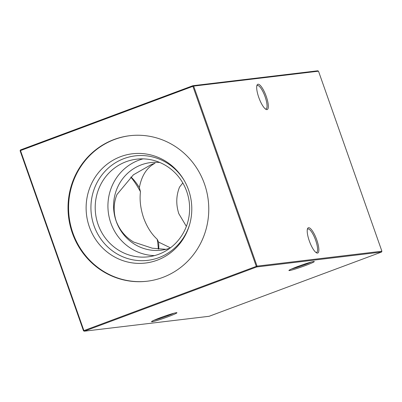 <?xml version="1.0" encoding="UTF-8"?>
<svg xmlns="http://www.w3.org/2000/svg" width="402" height="402" viewBox="0 0 402 402"><rect width="100%" height="100%" fill="white"/><g stroke="black" fill="none" stroke-linecap="round" stroke-linejoin="round"><path stroke-width="0.6" d="M266.27 96.47A13.477 3.683 -110.4 0 1 266.044 109.394A13.477 3.683 -110.4 0 1 258.757 97.369A13.477 3.683 -110.4 0 1 257.019 85.179A13.477 3.683 -110.4 0 1 266.27 96.47M265.446 109.012A12.517 3.422 69.6 0 0 266.013 108.972A12.517 3.422 69.6 0 0 265.129 96.827A12.517 3.422 69.6 0 0 257.275 85.515A12.517 3.422 69.6 0 0 256.818 85.857M316.796 239.959A13.477 3.683 -110.4 0 1 316.57 252.878A13.477 3.683 -110.4 0 1 309.284 240.853A13.477 3.683 -110.4 0 1 307.545 228.663A13.477 3.683 -110.4 0 1 316.796 239.959M315.972 252.496A12.517 3.422 69.6 0 0 316.545 252.456A12.517 3.422 69.6 0 0 315.66 240.311A12.517 3.422 69.6 0 0 307.801 228.999A12.517 3.422 69.6 0 0 307.344 229.341M297.857 266.471A13.477 0.859 -19.4 0 1 314.279 261.501A13.477 0.859 -19.4 0 1 305.364 265.571A13.477 0.859 -19.4 0 1 288.907 270.44A13.477 0.859 -19.4 0 1 297.857 266.471M291.475 269.023A12.517 0.794 160.6 0 0 304.781 264.697A12.517 0.794 160.6 0 0 311.389 262.014M160.458 317.67A13.477 0.859 -19.4 0 1 176.885 312.701A13.477 0.859 -19.4 0 1 167.971 316.776A13.477 0.859 -19.4 0 1 151.509 321.64A13.477 0.859 -19.4 0 1 160.458 317.67M154.082 320.228A12.517 0.794 160.6 0 0 167.383 315.902A12.517 0.794 160.6 0 0 173.996 313.213M186.372 226.381L178.83 213.718C175.875 204.538 176.116 195.658 179.548 187.076L182.804 182.955M158.725 249.109A44.125 12.06 69.6 0 0 158.569 242.074L170.413 247.843M165.951 249.33L152.278 248.2L133.675 242.054C125.53 237.2 119.711 230.251 116.223 221.195C113.274 212.015 113.515 203.131 116.947 194.548L133.404 174.81L151.66 164.373L155.071 163.202C146.896 167.473 141.66 175.589 139.368 187.548L140.464 191.739A49.165 13.437 69.6 0 0 130.791 177.106M139.368 187.548A44.125 12.06 69.6 0 0 131.846 177.855A44.125 12.06 69.6 0 0 130.901 177.001M154.554 255.602A49.165 47.185 83.2 0 1 110.826 222.989A49.165 47.185 83.2 0 1 143.001 158.87M170.066 248.099A44.125 42.351 83.2 0 1 161.182 250.195A44.125 42.351 83.2 0 1 116.178 221.2A44.125 42.351 83.2 0 1 150.72 162.564A44.125 42.351 83.2 0 1 159.845 162.508M186.729 191.483A49.165 47.185 83.2 0 1 148.248 256.813A49.165 47.185 83.2 0 1 98.103 224.507A49.165 47.185 83.2 0 1 136.59 159.177A49.165 47.185 83.2 0 1 186.729 191.483M189.754 224.04A52.612 50.501 83.2 0 1 142.826 260.687A52.612 50.501 83.2 0 1 94.033 225.783A52.612 50.501 83.2 0 1 119.52 160.519A52.612 50.501 83.2 0 1 184.649 181.252M188.548 189.93A55.024 52.808 83.2 0 1 189.613 224.552A55.024 52.808 83.2 0 1 140.645 263.385A55.024 52.808 83.2 0 1 89.36 226.889A55.024 52.808 83.2 0 1 116.248 158.529A55.024 52.808 83.2 0 1 184.387 180.794A55.024 52.808 83.2 0 1 188.548 189.93M147.363 281.204A73.28 70.335 83.2 0 1 72.903 233.024A73.28 70.335 83.2 0 1 129.987 135.68M72.345 233.09A73.28 70.335 -96.8 0 0 147.087 281.234A73.28 70.335 -96.8 0 0 204.447 183.86A73.28 70.335 -96.8 0 0 129.71 135.715A73.28 70.335 -96.8 0 0 72.345 233.09M140.464 191.739C139.489 199.99 140.544 208.718 143.63 217.924C146.961 226.959 151.484 234.07 157.192 239.245L158.569 242.074M83.5 330.811L83.902 330.615L84.294 331.198L209.14 316.289L381.533 252.049L256.687 266.953L84.294 331.198L83.5 330.811L20.1 150.775L20.502 150.579L83.902 330.615L256.295 266.37L192.895 86.335L20.502 150.579L20.467 149.951L192.859 85.711L317.706 70.802L318.5 71.189L193.653 86.098L257.054 266.134L381.9 251.225L318.5 71.189M158.313 249.074A49.165 13.437 69.6 0 0 157.192 239.245M256.687 266.953L257.054 266.134L256.295 266.37L256.687 266.953M381.9 251.225L381.533 252.049M20.467 149.951L20.1 150.775M192.895 86.335L193.653 86.098L192.859 85.711L192.895 86.335"/></g></svg>
